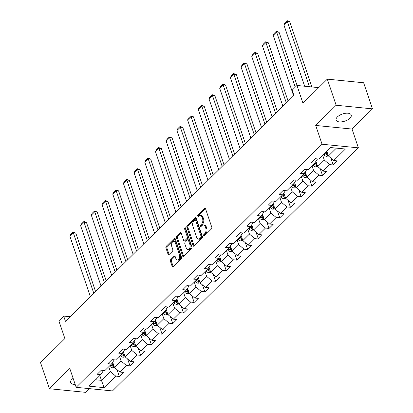 <?xml version="1.0" encoding="UTF-8"?>
<svg xmlns="http://www.w3.org/2000/svg" width="413" height="413" viewBox="0 0 413 413"><rect width="100%" height="100%" fill="white"/><g stroke="black" fill="none" stroke-linecap="round" stroke-linejoin="round"><path stroke-width="0.62" d="M203.599 235.751A0.857 0.527 -84.3 0 0 203.986 236.138A0.857 0.527 -84.3 0 0 204.311 236.004L211.461 228.931A1.224 0.749 -84.3 0 0 211.792 227.243L205.545 208.802A1.224 0.749 -84.3 0 0 204.998 208.245A1.224 0.749 -84.3 0 0 204.528 208.441L197.378 215.514A0.857 0.527 -84.3 0 0 197.146 216.696A0.857 0.527 -84.3 0 0 197.533 217.083A0.857 0.527 -84.3 0 0 197.863 216.944L198.787 216.03A3.923 2.406 -84.3 0 1 200.284 215.405A3.923 2.406 -84.3 0 1 202.05 217.181L202.571 218.72A3.923 2.406 -84.3 0 1 201.529 224.125L200.599 225.039A0.857 0.527 -84.3 0 0 200.372 226.221A0.857 0.527 -84.3 0 0 200.759 226.613A0.857 0.527 -84.3 0 0 201.085 226.474L202.014 225.56A3.923 2.406 -84.3 0 1 203.511 224.935A3.923 2.406 -84.3 0 1 205.276 226.706L205.798 228.244A3.923 2.406 -84.3 0 1 204.75 233.655L203.826 234.569A0.857 0.527 -84.3 0 0 203.599 235.751M73.137 378.365A7.992 3.753 161.3 0 0 71.877 379.408A7.992 3.753 161.3 0 0 70.587 382.593A7.992 3.753 161.3 0 0 75.176 384.405M349.956 118.185A7.992 3.753 161.3 0 0 351.241 114.995A7.992 3.753 161.3 0 0 345.392 113.301A7.992 3.753 161.3 0 0 337.395 116.931A7.992 3.753 161.3 0 0 336.105 120.121A7.992 3.753 161.3 0 0 341.959 121.814A7.992 3.753 161.3 0 0 349.956 118.185M170.755 259.534A1.224 0.749 -84.3 0 0 170.424 261.228L172.18 266.4A1.224 0.749 -84.3 0 0 172.727 266.953A1.224 0.749 -84.3 0 0 173.197 266.762L181.142 258.91A1.224 0.749 -84.3 0 0 181.467 257.216L175.226 238.776A1.224 0.749 -84.3 0 0 174.673 238.224A1.224 0.749 -84.3 0 0 174.203 238.42L166.263 246.267A1.224 0.749 -84.3 0 0 165.933 247.96L168.05 254.207A1.224 0.749 -84.3 0 0 168.602 254.764A1.224 0.749 -84.3 0 0 169.072 254.568L172.469 251.207A1.224 0.749 -84.3 0 0 172.794 249.519L171.746 246.416A3.278 2.008 -84.3 0 1 171.911 242.994A3.278 2.008 -84.3 0 1 173.873 241.378A3.278 2.008 -84.3 0 1 175.349 242.859L179.459 255.002A3.278 2.008 -84.3 0 1 179.294 258.424A3.278 2.008 -84.3 0 1 177.332 260.04A3.278 2.008 -84.3 0 1 175.855 258.559L175.174 256.535A1.224 0.749 -84.3 0 0 174.622 255.983A1.224 0.749 -84.3 0 0 174.152 256.179L170.755 259.534L171.736 259.632A1.224 0.749 -84.3 0 0 171.405 261.326L173.161 266.499A1.224 0.749 -84.3 0 0 173.254 266.705M336.146 105.243L315.708 125.444L352.026 129.062L372.464 108.862L336.146 105.243L327.313 79.146L302.972 103.209L296.962 85.465L292.161 90.215L293.927 95.429L65.44 321.299L63.674 316.079L58.873 320.824L64.882 338.567L40.536 362.635L49.369 388.726L85.687 392.35L89.44 388.638M315.708 125.444L322.068 144.23L76.162 387.317L69.802 368.525L49.369 388.726M193.108 245.709A1.224 0.749 -84.3 0 0 193.661 246.262A1.224 0.749 -84.3 0 0 194.131 246.065L202.076 238.213A1.224 0.749 -84.3 0 0 202.401 236.525L196.16 218.085A1.224 0.749 -84.3 0 0 195.607 217.527A1.224 0.749 -84.3 0 0 195.137 217.723L187.197 225.575A1.224 0.749 -84.3 0 0 186.867 227.264L193.108 245.709L194.095 245.807A1.224 0.749 -84.3 0 0 194.182 246.014M191.606 248.559L183.666 256.411A1.224 0.749 -84.3 0 1 183.196 256.607A1.224 0.749 -84.3 0 1 182.644 256.055L176.403 237.614A1.224 0.749 -84.3 0 1 176.728 235.921L180.13 232.56A1.224 0.749 -84.3 0 1 180.595 232.369A1.224 0.749 -84.3 0 1 181.147 232.922L183.677 240.402A1.224 0.749 -84.3 0 0 184.229 240.955A1.224 0.749 -84.3 0 0 184.699 240.758L186.955 238.528A1.224 0.749 -84.3 0 0 187.28 236.84L184.642 229.055A0.857 0.527 -84.3 0 1 184.688 228.157A0.857 0.527 -84.3 0 1 185.2 227.733A0.857 0.527 -84.3 0 1 185.587 228.121L191.931 246.871A1.224 0.749 -84.3 0 1 191.606 248.559M327.313 79.146L363.631 82.77L372.464 108.862M322.068 144.23L358.386 147.849L112.481 390.935L76.162 387.317M116.962 369.599L119.285 376.465L123.399 372.397L119.816 372.041L126.399 365.536L129.981 365.892L134.096 361.824L130.513 361.468L137.101 354.958L140.678 355.314L144.793 351.251L141.21 350.89L147.797 344.385L151.38 344.741L155.494 340.673L151.912 340.317L158.494 333.807L162.077 334.169L166.191 330.101L162.608 329.744L169.191 323.234L172.773 323.591L176.888 319.523L173.305 319.166L179.887 312.662L183.47 313.018L187.585 308.95L184.002 308.594L190.584 302.084L194.167 302.44L198.281 298.377L194.699 298.016L201.281 291.511L204.863 291.867L208.978 287.799L205.395 287.443L211.983 280.933L215.565 281.294L219.68 277.226L216.097 276.87L222.679 270.36L226.262 270.716L230.377 266.648L226.794 266.292L233.376 259.787L236.959 260.144L241.073 256.075L237.49 255.719L244.073 249.209L247.655 249.571L251.77 245.503L248.187 245.141L254.769 238.637L258.352 238.993L262.467 234.925L258.884 234.569L265.466 228.064L269.049 228.42L273.163 224.352L269.581 223.996L276.168 217.486L279.751 217.842L283.865 213.774L280.282 213.418L286.865 206.913L290.447 207.269L294.562 203.201L290.979 202.845L297.561 196.335L301.144 196.696L305.259 192.628L301.676 192.267L308.258 185.762L311.841 186.118L315.955 182.05L312.373 181.694L318.955 175.189L322.538 175.546L326.652 171.478L323.069 171.121L329.651 164.611L333.234 164.968L337.349 160.9L333.766 160.543L345.423 149.021L330.503 147.534L318.846 159.057L315.264 158.7L311.149 162.768L314.732 163.125L317.246 159.341L317.091 158.881M119.285 376.465L115.702 376.109L104.045 387.631L89.125 386.145L100.782 374.622L97.2 374.266L101.314 370.198L104.897 370.554L111.479 364.044L107.896 363.688L112.011 359.62L115.594 359.981L122.176 353.471L118.593 353.115L122.707 349.047L126.29 349.403L132.878 342.898L129.295 342.537L133.409 338.474L136.992 338.83L143.574 332.32L139.992 331.964L144.106 327.896L147.689 328.252L154.271 321.748L150.688 321.391L154.803 317.323L158.386 317.68L164.968 311.17L161.385 310.813L165.499 306.745L169.082 307.107L175.664 300.597L172.082 300.241L176.196 296.173L179.779 296.529L186.361 290.024L182.778 289.663L186.893 285.6L190.476 285.956L197.063 279.446L193.48 279.09L197.595 275.022L201.177 275.378L207.76 268.873L204.177 268.517L208.291 264.449L211.874 264.805L218.456 258.295L214.874 257.939L218.988 253.871L222.571 254.232L229.153 247.723L225.57 247.366L229.685 243.298L233.268 243.655L239.85 237.15L236.267 236.788L240.381 232.726L243.964 233.082L250.546 226.572L246.964 226.216L251.078 222.148L254.661 222.504L261.248 215.999L257.666 215.643L261.78 211.575L265.363 211.931L271.945 205.421L268.362 205.065L272.477 200.997L276.06 201.358L282.642 194.848L279.059 194.492L283.173 190.424L286.756 190.78L293.338 184.275L289.756 183.914L293.87 179.851L297.453 180.207L304.035 173.697L300.452 173.341L304.567 169.273L308.15 169.629L314.732 163.125M109.569 365.939L109.956 366.372A3.309 2.101 -134.7 0 0 112.506 367.833L114.478 367.472L112.697 362.216M119.816 372.041L114.478 367.477L121.061 360.967L119.44 356.176M113.838 359.806L113.993 360.265L111.479 364.044M121.061 360.967L126.399 365.536M120.266 355.366L120.653 355.8A3.309 2.101 -134.7 0 0 123.203 357.255L125.175 356.899L123.394 351.644M130.513 361.468L125.175 356.899L131.757 350.394L130.136 345.604M124.535 349.228L124.69 349.687L122.176 353.471M131.757 350.394L137.101 354.958M130.962 344.788L131.355 345.222A3.309 2.101 -134.7 0 0 133.9 346.683L135.872 346.326L134.091 341.066M141.21 350.89L135.872 346.326L142.454 339.816L140.833 335.031M135.232 338.655L135.387 339.114L132.878 342.898M142.454 339.816L147.797 344.385M141.659 334.215L142.051 334.649A3.309 2.101 -134.7 0 0 144.596 336.11L146.569 335.748L144.787 330.488M151.912 340.317L146.569 335.748L153.156 329.244L151.535 324.453M145.928 328.077L146.088 328.536L143.574 332.32M153.156 329.244L158.494 333.807M152.356 323.637L152.748 324.071A3.309 2.101 -134.7 0 0 155.293 325.532L157.265 325.176L155.484 319.915M162.608 329.744L157.27 325.176L163.853 318.666L162.232 313.88M156.63 317.504L156.785 317.964L154.271 321.748M163.853 318.666L169.191 323.234M163.052 313.064L163.445 313.498A3.309 2.101 -134.7 0 0 165.995 314.959L167.967 314.598L166.186 309.342M173.305 319.166L167.967 314.603L174.549 308.093L172.928 303.302M167.327 306.931L167.482 307.391L164.968 311.17M174.549 308.093L179.887 312.662M173.749 302.492L174.141 302.925A3.309 2.101 -134.7 0 0 176.692 304.381L178.664 304.025L176.883 298.764M184.002 308.594L178.664 304.025L185.246 297.52L183.625 292.729M178.024 296.353L178.179 296.813L175.664 300.597M185.246 297.52L190.584 302.084M184.451 291.914L184.838 292.347A3.309 2.101 -134.7 0 0 187.388 293.808L189.361 293.452L187.579 288.191M194.699 298.016L189.361 293.452L195.943 286.942L194.322 282.156M188.72 285.781L188.875 286.24L186.361 290.024M195.943 286.942L201.281 291.511M195.148 281.341L195.535 281.774A3.309 2.101 -134.7 0 0 198.085 283.235L200.057 282.874L198.281 277.619M205.395 287.443L200.057 282.874L206.639 276.369L205.018 271.578M199.417 275.203L199.572 275.662L197.063 279.446M206.639 276.369L211.983 280.933M205.844 270.763L206.237 271.196A3.309 2.101 -134.7 0 0 208.782 272.657L210.754 272.301L208.978 267.046M216.097 276.87L210.754 272.301L217.341 265.796L215.715 261.006M210.114 264.63L210.274 265.089L207.76 268.873M217.341 265.796L222.679 270.36M226.417 250.428L228.038 255.219L221.451 261.728L219.67 256.468M220.816 254.057L220.97 254.516L218.456 258.295M221.451 261.728L226.794 266.292M228.038 255.219L233.376 259.787M227.238 249.617L227.63 250.051A3.309 2.101 -134.7 0 0 230.18 251.507L232.152 251.15L230.366 245.895M237.49 255.719L232.152 251.15L238.735 244.646L237.114 239.855M231.512 243.479L231.667 243.938L229.153 247.723M238.735 244.646L244.073 249.209M237.934 239.039L238.327 239.473A3.309 2.101 -134.7 0 0 240.877 240.934L242.849 240.578L241.068 235.322M248.187 245.141L242.849 240.578L249.431 234.068L247.81 229.282M242.209 232.906L242.364 233.366L239.85 237.15M249.431 234.068L254.769 238.637M248.636 228.466L249.024 228.9A3.309 2.101 -134.7 0 0 251.574 230.361L253.546 230L251.765 224.744M258.884 234.569L253.546 230L260.128 223.495L258.507 218.704M252.906 222.328L253.061 222.788L250.546 226.572M260.128 223.495L265.466 228.064M259.333 217.888L259.72 218.322A3.309 2.101 -134.7 0 0 262.27 219.783L264.243 219.427L262.462 214.166M269.581 223.996L264.243 219.427L270.825 212.922L269.204 208.131M263.602 211.755L263.757 212.215L261.248 215.999M270.825 212.922L276.168 217.486M270.03 207.316L270.422 207.749A3.309 2.101 -134.7 0 0 272.967 209.21L274.939 208.849L273.163 203.599M280.282 213.418L274.939 208.854L281.521 202.344L279.9 197.553M274.299 201.183L274.454 201.642L271.945 205.421M281.521 202.344L286.865 206.913M280.726 196.743L281.119 197.177A3.309 2.101 -134.7 0 0 283.664 198.632L285.636 198.276L283.855 193.021M290.979 202.845L285.636 198.276L292.223 191.771L290.602 186.981M285.001 190.605L285.156 191.064L282.642 194.848M292.223 191.771L297.561 196.335M291.423 186.165L291.815 186.599A3.309 2.101 -134.7 0 0 294.366 188.06L296.338 187.703L294.552 182.443M301.676 192.267L296.338 187.703L302.92 181.193L301.299 176.408M295.698 180.032L295.853 180.491L293.338 184.275M302.92 181.193L308.258 185.762M302.12 175.592L302.512 176.026A3.309 2.101 -134.7 0 0 305.062 177.487L307.035 177.125L305.253 171.875M312.373 181.694L307.035 177.125L313.617 170.621L311.996 165.83M306.394 169.459L306.549 169.913L304.035 173.697M313.617 170.621L318.955 175.189M312.822 165.014L313.209 165.448A3.309 2.101 -134.7 0 0 315.759 166.909L317.731 166.553L315.95 161.292M323.069 171.121L317.731 166.553L324.313 160.048L322.692 155.257M324.313 160.048L329.651 164.611M323.518 154.441L323.906 154.875A3.309 2.101 -134.7 0 0 326.456 156.336L328.428 155.975L326.807 151.189M333.766 160.543L328.428 155.98L336.378 148.117M352.026 129.062L358.386 147.849M70.076 316.719L63.674 316.079M318.722 87.639L296.962 85.465M99.827 375.567L101.448 380.352L110.364 371.54L108.743 366.754M95.573 379.769L101.448 380.352L104.045 387.631M103.142 370.378L103.296 370.838L100.782 374.622M110.364 371.54L115.702 376.109M330.911 158.102L333.234 164.968M320.214 168.68L322.538 175.546M309.518 179.252L311.841 186.118M298.821 189.825L301.144 196.696M288.119 200.403L290.447 207.269M277.422 210.976L279.751 217.842M266.726 221.549L269.049 228.42M256.029 232.127L258.352 238.993M245.332 242.699L247.655 249.571M234.636 253.277L236.959 260.144M223.939 263.85L226.262 270.716M213.237 274.423L215.565 281.294M202.54 285.001L204.863 291.867M191.844 295.574L194.167 302.44M181.147 306.152L183.47 313.018M170.45 316.725L172.773 323.591M159.754 327.297L162.077 334.169M149.052 337.875L151.38 344.741M138.355 348.448L140.678 355.314M127.658 359.026L129.981 365.892M204.554 235.761A0.857 0.527 -84.3 0 1 204.807 234.667L205.731 233.753A3.923 2.406 -84.3 0 0 206.779 228.343L205.798 228.244M203.511 224.935L204.492 225.033A3.923 2.406 -84.3 0 1 206.257 226.804L206.779 228.343M200.284 215.405L201.265 215.503A3.923 2.406 -84.3 0 1 203.031 217.279L203.552 218.818A3.923 2.406 -84.3 0 1 202.509 224.223L201.58 225.137A0.857 0.527 -84.3 0 0 201.327 226.236M205.457 208.591L198.359 215.612A0.857 0.527 -84.3 0 0 198.106 216.706M196.067 217.873L188.178 225.674A1.224 0.749 -84.3 0 0 187.848 227.362L194.095 245.807M200.847 237.511A0.857 0.527 -84.3 0 0 201.074 236.329L195.597 220.139A0.857 0.527 -84.3 0 0 195.21 219.752A0.857 0.527 -84.3 0 0 194.884 219.892L193.909 220.857A3.923 2.406 -84.3 0 0 192.861 226.262L196.609 237.325A3.923 2.406 -84.3 0 0 198.374 239.101A3.923 2.406 -84.3 0 0 199.871 238.477L200.847 237.511L201.828 237.609A0.857 0.527 -84.3 0 0 202.055 236.427L201.074 236.329M195.21 219.752L196.19 219.85A0.857 0.527 -84.3 0 1 196.578 220.237L202.055 236.427M198.374 239.101L199.355 239.199A3.923 2.406 -84.3 0 0 200.852 238.575L199.871 238.477M201.828 237.609L200.852 238.575M181.054 232.715L177.709 236.019A1.224 0.749 -84.3 0 0 177.383 237.712L183.625 256.153A1.224 0.749 -84.3 0 0 183.718 256.359M184.229 240.955L185.21 241.053A1.224 0.749 -84.3 0 0 185.68 240.856L187.936 238.626A1.224 0.749 -84.3 0 0 188.261 236.938L185.628 229.153L184.642 229.055M185.649 228.306A0.857 0.527 -84.3 0 0 185.628 229.153M186.304 248.161A3.278 2.008 -84.3 0 0 187.781 249.643A3.278 2.008 -84.3 0 0 189.748 248.027A3.278 2.008 -84.3 0 0 189.908 244.599L188.457 240.325A1.224 0.749 -84.3 0 0 187.91 239.772A1.224 0.749 -84.3 0 0 187.44 239.963L185.184 242.194A1.224 0.749 -84.3 0 0 184.859 243.882L186.304 248.161M187.781 249.643L188.762 249.741A3.278 2.008 -84.3 0 0 190.729 248.125A3.278 2.008 -84.3 0 0 190.889 244.697L189.908 244.599M187.91 239.772L188.891 239.87A1.224 0.749 -84.3 0 1 189.443 240.423L190.889 244.697M175.081 256.328L171.736 259.632M177.332 260.04L178.313 260.138A3.278 2.008 -84.3 0 0 180.28 258.523A3.278 2.008 -84.3 0 0 180.44 255.095L179.459 255.002M173.873 241.378L174.854 241.476A3.278 2.008 -84.3 0 1 176.33 242.958L180.44 255.095M175.133 238.569L167.244 246.365A1.224 0.749 -84.3 0 0 166.919 248.058L169.031 254.305A1.224 0.749 -84.3 0 0 169.124 254.516M311.861 86.952L289.766 21.672L287.314 21.424L309.409 86.709M304.675 86.234L283.881 24.816L284.676 23.025L287.076 20.65L289.766 21.672M327.767 154.018A3.309 2.101 -134.7 0 1 326.033 152.774L325.645 152.34M324.819 153.156L325.212 153.59A3.309 2.101 45.3 0 0 326.977 154.844L327.979 154.653M326.977 154.844L326.471 153.342A1.683 1.069 -134.7 0 1 326.027 152.949L325.558 152.428M287.076 20.65L287.314 21.424L283.881 24.816M297.086 85.481L279.069 32.245L276.612 32.002L295.274 87.133M293.612 95.744L273.184 35.389L273.974 33.598L276.374 31.223L279.069 32.245M317.065 164.591A3.309 2.101 -134.7 0 1 315.336 163.347L314.902 162.867M314.123 163.729L314.515 164.162A3.309 2.101 45.3 0 0 316.281 165.422L317.282 165.231M316.281 165.422L315.775 163.92A1.683 1.069 -134.7 0 1 315.325 163.522L314.835 162.975M276.374 31.223L276.612 32.002L273.184 35.389M288.119 101.175L268.373 42.818L265.915 42.575L286.343 102.93M282.915 106.317L262.487 45.962L263.277 44.17L265.678 41.801L268.373 42.818M306.369 175.169A3.309 2.101 -134.7 0 1 304.639 173.925L304.205 173.445M303.426 174.301L303.813 174.735A3.309 2.101 45.3 0 0 305.584 175.995L306.585 175.804M305.584 175.995L305.078 174.493A1.683 1.069 -134.7 0 1 304.629 174.1L304.133 173.548M265.678 41.801L265.915 42.575L262.487 45.962M277.422 111.747L257.671 53.396L255.219 53.148L275.647 113.503M272.219 116.894L251.791 56.54L252.58 54.748L254.981 52.374L257.671 53.396M295.672 185.742A3.309 2.101 -134.7 0 1 293.942 184.497L293.509 184.017M292.729 184.879L293.116 185.313A3.309 2.101 45.3 0 0 294.887 186.568L295.889 186.382M294.887 186.568L294.376 185.07A1.683 1.069 -134.7 0 1 293.932 184.673L293.436 184.126M254.981 52.374L255.219 53.148L251.791 56.54M266.726 122.32L246.974 63.969L244.522 63.726L264.95 124.081M261.522 127.467L241.094 67.112L241.884 65.321L244.284 62.952L246.974 63.969M284.975 196.314A3.309 2.101 -134.7 0 1 283.246 195.075L282.812 194.595M282.027 195.452L282.42 195.886A3.309 2.101 45.3 0 0 284.19 197.146L285.192 196.955M284.19 197.146L283.679 195.643A1.683 1.069 -134.7 0 1 283.235 195.251L282.74 194.699M244.284 62.952L244.522 63.726L241.094 67.112M256.029 132.898L236.277 74.546L233.825 74.299L254.253 134.653M250.825 138.04L230.397 77.69L231.187 75.899L233.588 73.524L236.277 74.546M274.278 206.892A3.309 2.101 -134.7 0 1 272.544 205.648L272.115 205.168M271.331 206.025L271.723 206.464A3.309 2.101 45.3 0 0 273.494 207.718L274.495 207.527M273.494 207.718L272.983 206.216A1.683 1.069 -134.7 0 1 272.539 205.824L272.043 205.271M233.588 73.524L233.825 74.299L230.397 77.69M245.332 143.471L225.581 85.119L223.128 84.877L243.556 145.226M240.129 148.618L219.695 88.263L220.49 86.472L222.891 84.097L225.581 85.119M263.582 217.465A3.309 2.101 -134.7 0 1 261.847 216.221L261.414 215.741M260.634 216.603L261.026 217.037A3.309 2.101 45.3 0 0 262.792 218.296L263.793 218.105M262.792 218.296L262.286 216.794A1.683 1.069 -134.7 0 1 261.842 216.397L261.346 215.849M222.891 84.097L223.128 84.877L219.695 88.263M234.636 154.049L214.884 95.692L212.427 95.449L232.86 155.804M229.427 159.191L208.999 98.836L209.794 97.045L212.189 94.675L214.884 95.692M252.88 228.043A3.309 2.101 -134.7 0 1 251.15 226.799L250.717 226.319M249.937 227.176L250.33 227.609A3.309 2.101 45.3 0 0 252.095 228.869L253.097 228.678M252.095 228.869L251.589 227.367A1.683 1.069 -134.7 0 1 251.145 226.974L250.65 226.422M212.189 94.675L212.427 95.449L208.999 98.836M223.939 164.622L204.187 106.27L201.73 106.022L222.158 166.377M218.73 169.769L198.302 109.414L199.092 107.623L201.492 105.248L204.187 106.27M242.183 238.616A3.309 2.101 -134.7 0 1 240.454 237.372L240.02 236.892M239.241 237.754L239.628 238.187A3.309 2.101 45.3 0 0 241.399 239.442L242.4 239.256M241.399 239.442L240.893 237.945A1.683 1.069 -134.7 0 1 240.443 237.547L239.948 237M201.492 105.248L201.73 106.022L198.302 109.414M213.237 175.195L193.485 116.843L191.033 116.6L211.461 176.955M208.033 180.342L187.605 119.987L188.395 118.195L190.796 115.826L193.485 116.843M231.486 249.189A3.309 2.101 -134.7 0 1 229.757 247.95L229.323 247.47M228.544 248.327L228.931 248.76A3.309 2.101 45.3 0 0 230.702 250.02L231.703 249.829M230.702 250.02L230.191 248.518A1.683 1.069 -134.7 0 1 229.747 248.125L229.251 247.573M190.796 115.826L191.033 116.6L187.605 119.987M202.54 185.773L182.789 127.421L180.336 127.173L200.764 187.528M221.451 261.723L219.479 262.085A3.309 2.101 -134.7 0 1 216.933 260.624L216.541 260.19M197.337 190.914L176.909 130.565L177.698 128.773L180.099 126.399L182.789 127.421M220.79 259.767A3.309 2.101 -134.7 0 1 219.06 258.523L218.627 258.042M217.847 258.899L218.234 259.338A3.309 2.101 45.3 0 0 220.005 260.593L221.007 260.402M220.005 260.593L219.494 259.09A1.683 1.069 -134.7 0 1 219.05 258.698L218.554 258.146M180.099 126.399L180.336 127.173L176.909 130.565M191.844 196.345L172.092 137.994L169.64 137.746L190.068 198.101M186.64 201.492L166.212 141.138L167.002 139.346L169.402 136.971L172.092 137.994M210.093 270.339A3.309 2.101 -134.7 0 1 208.358 269.095L207.93 268.615M207.145 269.477L207.538 269.911A3.309 2.101 45.3 0 0 209.308 271.171L210.31 270.98M209.308 271.171L208.797 269.668A1.683 1.069 -134.7 0 1 208.353 269.271L207.858 268.724M169.402 136.971L169.64 137.746L166.212 141.138M181.147 206.923L161.395 148.566L158.943 148.324L179.371 208.679M175.943 212.065L155.51 151.71L156.305 149.919L158.706 147.549L161.395 148.566M199.396 280.917A3.309 2.101 -134.7 0 1 197.662 279.673L197.228 279.193M196.449 280.05L196.841 280.484A3.309 2.101 45.3 0 0 198.607 281.743L199.608 281.552M198.607 281.743L198.101 280.241A1.683 1.069 -134.7 0 1 197.657 279.849L197.161 279.296M158.706 147.549L158.943 148.324L155.51 151.71M170.45 217.496L150.699 159.144L148.241 158.897L168.674 219.251M165.241 222.643L144.813 162.288L145.608 160.497L148.004 158.122L150.699 159.144M188.695 291.49A3.309 2.101 -134.7 0 1 186.965 290.246L186.531 289.766M185.752 290.628L186.144 291.062A3.309 2.101 45.3 0 0 187.91 292.316L188.911 292.13M187.91 292.316L187.404 290.819A1.683 1.069 -134.7 0 1 186.96 290.422L186.464 289.874M148.004 158.122L148.241 158.897L144.813 162.288M159.754 228.069L140.002 169.717L137.544 169.475L157.972 229.824M154.545 233.216L134.117 172.861L134.906 171.07L137.307 168.7L140.002 169.717M177.998 302.063A3.309 2.101 -134.7 0 1 176.268 300.824L175.835 300.339M175.055 301.201L175.448 301.635A3.309 2.101 45.3 0 0 177.213 302.894L178.215 302.703M177.213 302.894L176.707 301.392A1.683 1.069 -134.7 0 1 176.258 301L175.768 300.447M137.307 168.7L137.544 169.475L134.117 172.861M149.052 238.647L129.3 180.29L126.848 180.047L147.276 240.402M143.848 243.789L123.42 183.439L124.21 181.648L126.61 179.273L129.3 180.29M167.301 312.641A3.309 2.101 -134.7 0 1 165.572 311.397L165.138 310.917M164.359 311.774L164.746 312.213A3.309 2.101 45.3 0 0 166.516 313.467L167.518 313.276M166.516 313.467L166.005 311.965A1.683 1.069 -134.7 0 1 165.561 311.572L165.066 311.02M126.61 179.273L126.848 180.047L123.42 183.439M138.355 249.22L118.603 190.868L116.151 190.62L136.579 250.975M133.151 254.367L112.723 194.012L113.513 192.221L115.914 189.846L118.603 190.868M156.604 323.214A3.309 2.101 -134.7 0 1 154.875 321.97L154.441 321.49M153.662 322.352L154.049 322.785A3.309 2.101 45.3 0 0 155.82 324.045L156.821 323.854M155.82 324.045L155.309 322.543A1.683 1.069 -134.7 0 1 154.865 322.145L154.369 321.598M115.914 189.846L116.151 190.62L112.723 194.012M127.658 259.792L107.907 201.441L105.454 201.198L125.882 261.553M122.454 264.94L102.026 204.585L102.816 202.793L105.217 200.424L107.907 201.441M145.908 333.792A3.309 2.101 -134.7 0 1 144.173 332.548L143.745 332.067M142.96 332.924L143.352 333.358A3.309 2.101 45.3 0 0 145.123 334.618L146.125 334.427M145.123 334.618L144.612 333.115A1.683 1.069 -134.7 0 1 144.168 332.723L143.672 332.171M105.217 200.424L105.454 201.198L102.026 204.585M116.962 270.37L97.21 212.019L94.758 211.771L115.186 272.126M111.758 275.517L91.33 215.163L92.12 213.371L94.52 210.997L97.21 212.019M135.211 344.365A3.309 2.101 -134.7 0 1 133.476 343.12L133.048 342.64M132.263 343.502L132.656 343.936A3.309 2.101 45.3 0 0 134.421 345.191L135.423 345.005M134.421 345.191L133.915 343.693A1.683 1.069 -134.7 0 1 133.471 343.296L132.976 342.749M94.52 210.997L94.758 211.771L91.33 215.163M106.265 280.943L86.513 222.592L84.061 222.349L104.489 282.699M101.056 286.09L80.628 225.735L81.423 223.944L83.824 221.575L84.804 221.667L86.513 222.592M124.509 354.937A3.309 2.101 -134.7 0 1 122.78 353.698L122.346 353.213M121.567 354.075L121.959 354.509A3.309 2.101 45.3 0 0 123.724 355.769L124.726 355.578M123.724 355.769L123.219 354.266A1.683 1.069 -134.7 0 1 122.775 353.874L122.279 353.321M83.824 221.575L84.061 222.349L80.628 225.735M95.568 291.521L75.816 233.164L73.359 232.922L93.787 293.276M90.359 296.663L69.931 236.313L70.721 234.522L73.122 232.147L75.816 233.164M113.812 365.515A3.309 2.101 -134.7 0 1 112.083 364.271L111.649 363.791M110.87 364.648L111.262 365.082A3.309 2.101 45.3 0 0 113.028 366.341L114.029 366.15M113.028 366.341L112.522 364.839A1.683 1.069 -134.7 0 1 112.073 364.447L111.582 363.894M73.122 232.147L73.359 232.922L69.931 236.313M205.731 233.753L204.75 233.655M206.257 226.804L205.276 226.706M201.58 225.137L200.599 225.039M202.509 224.223L201.529 224.125M203.552 218.818L202.571 218.72M203.031 217.279L202.05 217.181M198.359 215.612L197.378 215.514M205.416 208.529L204.528 208.441M204.807 234.667L203.826 234.569M187.848 227.362L186.867 227.264M188.178 225.674L187.197 225.575M196.025 217.811L195.137 217.723M196.578 220.237L195.597 220.139M183.625 256.153L182.644 256.055M177.383 237.712L176.403 237.614M177.709 236.019L176.728 235.921M181.018 232.653L180.13 232.56M185.68 240.856L184.699 240.758M187.936 238.626L186.955 238.528M188.261 236.938L187.28 236.84M189.443 240.423L188.457 240.325M175.04 256.267L174.152 256.179M176.33 242.958L175.349 242.859M169.031 254.305L168.05 254.207M166.919 248.058L165.933 247.96M167.244 246.365L166.263 246.267M175.091 238.507L174.203 238.42M173.161 266.499L172.18 266.4M171.405 261.326L170.424 261.228M326.523 156.326L328.036 154.823M326.033 152.774L327.013 151.803M323.906 154.875L325.212 153.59M315.826 166.898L317.339 165.401M315.336 163.347L316.317 162.376M313.209 165.448L314.515 164.162M305.13 177.471L306.642 175.974M304.639 173.925L305.62 172.954M302.512 176.026L303.813 174.735M294.428 188.049L295.945 186.552M293.942 184.497L294.923 183.527M291.815 186.599L293.116 185.313M283.731 198.622L285.249 197.125M283.246 195.075L284.227 194.105M281.119 197.177L282.42 195.886M273.034 209.2L274.552 207.698M272.544 205.648L273.53 204.678M270.422 207.749L271.723 206.464M262.338 219.773L263.855 218.276M261.847 216.221L262.828 215.25M259.72 218.322L261.026 217.037M251.641 230.346L253.154 228.848M251.15 226.799L252.131 225.828M249.024 228.9L250.33 227.609M240.944 240.924L242.457 239.426M240.454 237.372L241.435 236.401M238.327 239.473L239.628 238.187M230.242 251.496L231.76 249.999M229.757 247.95L230.738 246.979M227.63 250.051L228.931 248.76M219.546 262.074L221.063 260.572M219.06 258.523L220.041 257.552M216.933 260.624L218.234 259.338M208.849 272.647L210.367 271.15M208.358 269.095L209.345 268.125M206.237 271.196L207.538 269.911M198.152 283.22L199.67 281.723M197.662 279.673L198.643 278.703M195.535 281.774L196.841 280.484M187.456 293.798L188.968 292.301M186.965 290.246L187.946 289.276M184.838 292.347L186.144 291.062M176.759 304.371L178.271 302.874M176.268 300.824L177.249 299.853M174.141 302.925L175.448 301.635M166.057 314.949L167.575 313.446M165.572 311.397L166.553 310.426M163.445 313.498L164.746 312.213M155.36 325.521L156.878 324.024M154.875 321.97L155.856 320.999M152.748 324.071L154.049 322.785M144.664 336.094L146.181 334.597M144.173 332.548L145.159 331.577M142.051 334.649L143.352 333.358M133.967 346.672L135.485 345.175M133.476 343.12L134.457 342.15M131.355 345.222L132.656 343.936M123.27 357.245L124.783 355.748M122.78 353.698L123.761 352.728M120.653 355.8L121.959 354.509M112.573 367.823L114.086 366.321M112.083 364.271L113.064 363.301M109.956 366.372L111.262 365.082"/></g></svg>
